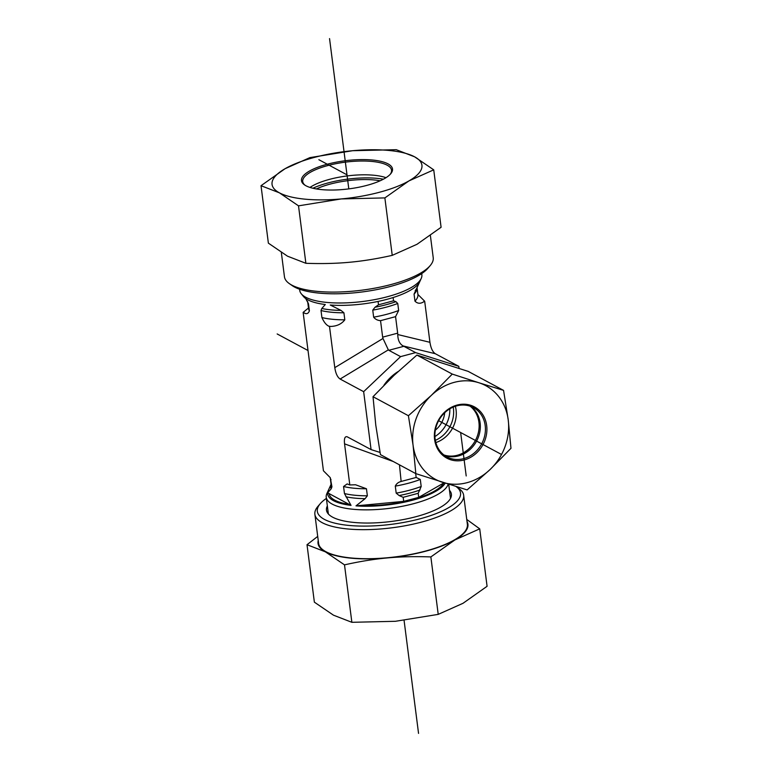 <?xml version="1.0" encoding="UTF-8"?>
<svg xmlns="http://www.w3.org/2000/svg" width="772" height="772" viewBox="0 0 772 772"><rect width="100%" height="100%" fill="white"/><g stroke="black" fill="none" stroke-linecap="round" stroke-linejoin="round"><path stroke-width="1.16" d="M299.584 289.23L299.739 290.388A61.567 19.02 -7.3 0 0 301.273 293.785A61.567 19.02 -7.3 0 0 305.712 297.23A61.567 19.02 -7.3 0 0 369.894 300.462A61.567 19.02 -7.3 0 0 421.232 278.422A61.567 19.02 -7.3 0 0 421.869 274.736L421.715 273.587M305.731 298.561L308.491 303.801L309.398 310.836C308.279 313.789 306.387 314.416 303.724 312.699L303.135 312.39L308.482 307.989M417.903 294.45L424.677 301.225L423.915 301.659C420.528 303.927 417.546 303.753 414.96 301.138L414.062 294.103L419.698 281.79M421.232 278.422L419.814 281.548A59.724 18.451 172.7 0 1 330.252 305.008L340.983 310.383L343.916 312.785L344.814 319.82C341.6 323.979 336.949 326.189 330.87 326.44L328.94 326.247C326.353 325.137 324.008 322.242 321.914 317.562L321.017 310.527L321.799 308.491L325.302 304.515A59.724 18.451 172.7 0 1 303.435 296.448L301.273 293.785M395.563 316.655L380.538 320.66C377.595 320.438 375.288 319.27 373.648 317.167L372.751 310.132L374.999 307.256L378.512 304.805L393.537 300.8L395.94 301.678L397.744 303.473L398.651 310.508L395.563 316.655L397.677 333.157L382.651 337.152L380.538 320.66M393.537 300.8L393.112 297.538M378.512 304.805L378.077 301.427M382.651 337.152L382.999 338.464L334.787 367.655L329.519 326.566M328.409 490.21A59.724 18.451 -7.3 0 0 328.283 490.452A59.724 18.451 -7.3 0 0 328.1 490.895L331.072 484.324A55.873 17.264 -7.3 0 0 331.149 488.85L327.646 492.825L351.038 505.39L344.457 493.54L343.559 486.505L347.139 483.928L349.812 484.951L355.554 484.768L366.459 488.763L367.356 495.798L365.098 498.673L355.988 505.872A59.724 18.451 -7.3 0 0 445.164 483.156M303.135 312.39L323.429 470.775L330.271 477.675L331.941 486.814L331.149 488.85M435.34 440.349A27.985 24.424 118.2 0 0 453.425 408.523A27.985 24.424 118.2 0 0 453.203 407.095M435.36 430.12A22.388 19.541 118.2 0 0 444.682 412.759M434.916 436.547A27.985 24.424 118.2 0 0 449.806 408.842M380.046 452.44L371.071 449.593L363.651 391.674L400.591 356.625L415.616 352.621L458.809 366.343L459.07 368.369M349.812 484.951L344.553 443.861C344.003 438.602 344.862 436.238 347.13 436.769L371.071 449.593M363.651 391.674L340.124 379.033L388.335 349.851L388.818 350.295L403.843 346.3L403.09 345.924C399.645 343.955 397.87 340.153 397.754 334.537L397.677 333.157M334.787 367.655C335.695 373.465 337.47 377.257 340.124 379.033M400.591 356.625L388.818 350.295M415.616 352.621L403.843 346.3M448.175 484.102A61.567 19.02 172.7 0 1 398.198 507.03A61.567 19.02 172.7 0 1 332.211 504.106A61.567 19.02 172.7 0 1 326.238 497.264A61.567 19.02 172.7 0 1 326.865 493.578L328.283 490.452M401.141 481.458L416.166 477.453L420.296 479.46L421.194 486.485L418.192 493.308L403.167 497.313L399.124 495.547L396.19 493.144L395.293 486.119C396.364 483.755 398.313 482.201 401.141 481.458L399.462 464.84M327.646 492.825A59.724 18.451 -7.3 0 0 351.038 505.39M415.664 473.545L416.166 477.453M355.988 505.872L403.688 501.366L418.713 497.371L444.054 482.809M403.167 497.313L403.688 501.366M388.335 349.851L382.999 338.464M458.809 366.343L435.273 353.701C432.619 351.916 430.844 348.124 429.936 342.314L424.677 301.225M418.192 493.308L418.713 497.371M380.162 180.773A44.776 13.838 -7.3 0 0 316.414 188.937M312.892 188.233A49.813 15.392 172.7 0 1 383.385 179.2M430.39 235.585L433.217 257.674A75 23.17 172.7 0 1 430.139 265.664A75 23.17 172.7 0 1 391.066 284.521A75 23.17 172.7 0 1 289.442 283.691A75 23.17 172.7 0 1 284.443 276.733L281.346 252.55M289.442 283.691L292.366 285.717A72.201 22.311 -7.3 0 0 390.198 286.518A72.201 22.311 -7.3 0 0 427.823 268.357L430.139 265.664M261.023 185.705L285.071 168.711L309.881 157.623L352.679 150.704A75.559 23.343 -7.3 0 0 285.071 168.711A75.559 23.343 -7.3 0 0 279.387 192.817L261.023 185.705L268.376 243.151L287.502 256.179L305.876 263.291C321.509 263.86 336.023 263.522 349.427 262.277C362.84 261.061 377.103 258.755 392.234 255.358L417.034 244.27L441.092 227.286L433.729 169.84L408.919 180.918L384.871 197.912L341.311 198.925A75.559 23.343 -7.3 0 0 408.919 180.918A75.559 23.343 -7.3 0 0 414.603 156.812L433.729 169.84M392.234 255.358L384.871 197.912M396.239 149.691L414.603 156.812A75.559 23.343 -7.3 0 0 352.679 150.704L396.239 149.691M305.152 185.299A44.776 13.838 172.7 0 1 302.72 181.555A44.776 13.838 172.7 0 1 345.373 162.149A44.776 13.838 172.7 0 1 391.539 170.178A44.776 13.838 172.7 0 1 390.14 174.414M384.61 178.525A45.895 14.185 -7.3 0 0 390.632 173.874A45.895 14.185 -7.3 0 0 345.2 160.75A45.895 14.185 -7.3 0 0 304.535 184.904A45.895 14.185 -7.3 0 0 341.793 189.613A45.895 14.185 -7.3 0 0 384.61 178.525M309.987 187.422A44.776 13.838 172.7 0 1 312.206 186.042A44.776 13.838 172.7 0 1 385.99 177.695M279.387 192.817A75.559 23.343 -7.3 0 0 341.311 198.925L298.513 205.844L279.387 192.817M305.876 263.291L298.513 205.844M456.155 486.592A72.201 22.311 172.7 0 1 419.958 518.823A72.201 22.311 172.7 0 1 342.363 524.622A72.201 22.311 172.7 0 1 320.283 503.643L317.958 506.336A75 23.17 -7.3 0 0 314.88 514.326A75 23.17 -7.3 0 0 421.502 522.104A75 23.17 -7.3 0 0 463.654 495.267A75 23.17 -7.3 0 0 458.664 488.309L456.184 486.592M320.283 503.643A72.201 22.311 172.7 0 1 326.382 498.413M314.88 514.326L318.604 543.363A75 23.17 -7.3 0 0 425.218 551.14A75 23.17 -7.3 0 0 467.378 524.304L463.654 495.267M449.478 490.288A62.966 19.454 172.7 0 1 441.951 506.403A62.966 19.454 172.7 0 1 338.696 519.624A62.966 19.454 172.7 0 1 332.587 517.153A62.966 19.454 172.7 0 1 327.347 505.93M466.751 519.45L479.721 528.849L454.911 539.937A75.559 23.343 -7.3 0 0 467.012 521.486M430.863 556.93C415.23 556.351 400.707 556.689 387.303 557.934A75.559 23.343 -7.3 0 0 454.911 539.937L430.863 556.93L438.216 614.377L463.026 603.289L487.084 586.295L479.721 528.849M387.303 557.934C373.899 559.15 359.627 561.456 344.505 564.863L325.379 551.835A75.559 23.343 -7.3 0 0 387.303 557.934M318.238 540.545A75.559 23.343 -7.3 0 0 325.379 551.835L307.015 544.714L317.707 536.415M344.505 564.863L351.868 622.309L395.418 621.296L438.216 614.377M307.015 544.714L314.368 602.16L333.494 615.188L351.868 622.309M435.842 442.578A27.985 24.424 118.2 0 0 455.345 406.284M443.919 454.959A27.985 24.424 118.2 0 0 475.398 440.445A27.985 24.424 118.2 0 0 470.119 406.188M435.118 438.93A27.985 24.424 -61.8 0 1 446.38 411.254A27.985 24.424 -61.8 0 1 473.4 407.606A27.985 24.424 -61.8 0 1 481.68 443.823A27.985 24.424 -61.8 0 1 446.92 456.908A27.985 24.424 -61.8 0 1 435.118 438.93M434.597 439.451A29.104 25.408 118.2 0 0 476.71 452.826A29.104 25.408 118.2 0 0 470.621 405.271A29.104 25.408 118.2 0 0 434.597 439.451M470.775 406.419A27.985 24.424 -61.8 0 1 480.116 422.863A27.985 24.424 -61.8 0 1 470.08 449.468A27.985 24.424 -61.8 0 1 444.469 455.374M478.862 382.748A53.172 46.416 118.2 0 0 431.287 395.418A53.172 46.416 118.2 0 0 413.068 445.183A53.172 46.416 118.2 0 0 442.414 482.288A53.172 46.416 118.2 0 0 489.998 469.617A53.172 46.416 118.2 0 0 508.217 419.852A53.172 46.416 118.2 0 0 478.862 382.748L503.556 390.381L508.217 419.852L510.977 448.3L489.998 469.617L467.118 489.921L415.828 473.632L413.068 445.183L408.407 415.722L431.287 395.418L452.276 374.092L478.862 382.748M503.556 390.381L468.17 371.371L416.89 355.081L394.01 375.385L373.021 396.712L375.781 425.16L380.442 454.621L415.828 473.632M416.89 355.081L452.276 374.092M373.021 396.712L408.407 415.722M466.201 475.957L460.643 432.513M418.549 733.4L404.074 620.37M348.799 188.879L329.548 38.6M346.995 174.819L318.875 159.707M501.047 454.225L438.641 420.701M308.028 350.527L277.158 333.948M303.898 311.946A60.727 18.76 -7.3 0 0 303.724 312.699M423.915 301.659A60.727 18.76 -7.3 0 0 424.089 300.906M415.191 290.619A55.873 17.264 -7.3 0 0 416.841 288.091L419.292 282.687M414.062 294.103A55.13 17.032 -7.3 0 0 417.034 287.676L417.913 294.518A55.13 17.032 -7.3 0 1 414.96 301.138M309.398 310.836A55.13 17.032 -7.3 0 1 308.549 308.53L307.661 301.572A55.13 17.032 -7.3 0 0 308.491 303.801M321.799 308.491A55.873 17.264 -7.3 0 0 340.983 310.383M321.017 310.527A55.13 17.032 -7.3 0 0 343.916 312.785M321.914 317.562A55.13 17.032 -7.3 0 0 344.814 319.82M328.94 326.247A60.727 18.76 -7.3 0 0 330.87 326.44M373.648 317.167A55.13 17.032 -7.3 0 0 398.651 310.508M374.999 307.256A55.873 17.264 -7.3 0 0 395.94 301.678M372.751 310.132A55.13 17.032 -7.3 0 0 397.744 303.473M398.082 371.573A43.936 38.349 118.2 0 0 383.877 385.334M331.941 486.814A55.13 17.032 -7.3 0 1 331.091 484.507L330.204 477.55A55.13 17.032 -7.3 0 0 331.034 479.779M343.559 486.505A55.13 17.032 -7.3 0 0 366.459 488.763M395.293 486.119A55.13 17.032 -7.3 0 0 420.296 479.46M344.457 493.54A55.13 17.032 -7.3 0 0 367.356 495.798M396.19 493.144A55.13 17.032 -7.3 0 0 421.194 486.485M345.924 496.782A55.873 17.264 -7.3 0 0 365.098 498.673M399.124 495.547A55.873 17.264 -7.3 0 0 420.065 489.969M344.553 443.861L393.295 461.531M349.504 504.454A58.209 17.988 172.7 0 1 329.142 493.511M443.746 482.982A58.209 17.988 172.7 0 1 359.462 505.428M403.09 345.924L435.273 353.701M429.936 342.314L397.754 334.537M450.51 498.374L448.706 484.276M328.38 514.017L326.238 497.264"/></g></svg>
